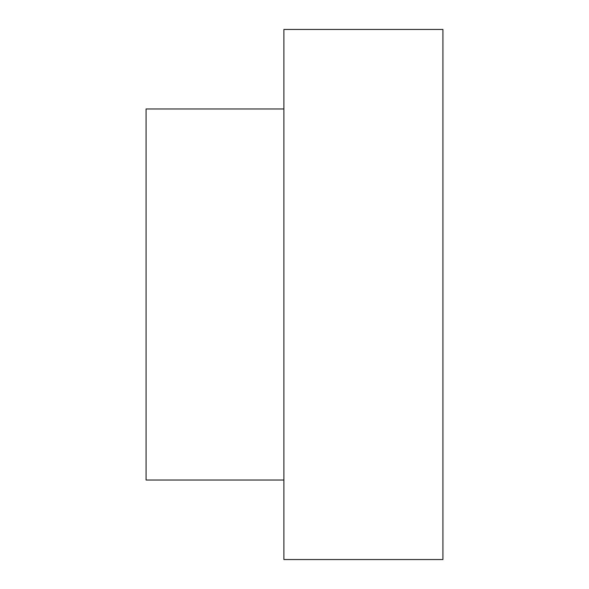 <?xml version="1.0" encoding="UTF-8"?>
<svg xmlns="http://www.w3.org/2000/svg" width="589" height="589" viewBox="0 0 589 589"><rect width="100%" height="100%" fill="white"/><g stroke="black" fill="none" stroke-linecap="round" stroke-linejoin="round"><path stroke-width="0.88" d="M283.898 559.55L283.898 29.45L442.928 29.45L442.928 559.55L283.898 559.55M283.898 480.035L146.072 480.035L146.072 108.965L283.898 108.965"/></g></svg>
